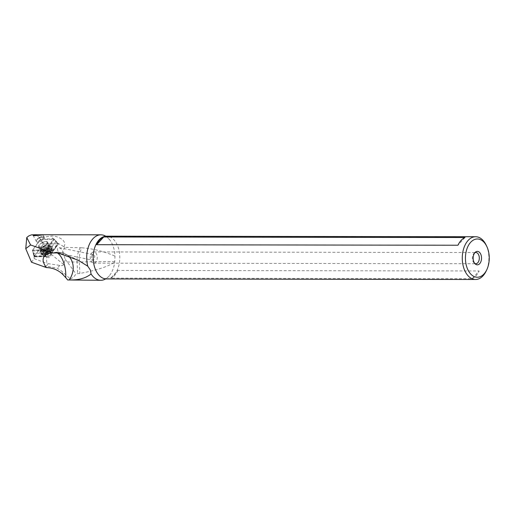 <?xml version="1.0" encoding="UTF-8"?>
<svg xmlns="http://www.w3.org/2000/svg" width="515" height="515" viewBox="0 0 515 515"><rect width="100%" height="100%" fill="white"/><g stroke="black" fill="none" stroke-linecap="round" stroke-linejoin="round"><path stroke-width="0.39" stroke-dasharray="2.58 1.93" d="M58.041 243.711L44.103 244.052A0.895 0.367 -28.5 0 0 42.887 244.696L34.241 256.316A0.895 0.367 -28.5 0 0 34.151 256.605A0.895 0.367 -28.5 0 0 34.441 256.74L48.384 256.399A0.895 0.367 -28.5 0 0 49.601 255.755L58.24 244.136A0.895 0.367 -28.5 0 0 58.304 243.788A0.895 0.367 -28.5 0 0 58.041 243.711L44.103 244.052A0.895 0.367 -28.5 0 0 42.887 244.696L34.241 256.316A0.895 0.367 -28.5 0 0 34.441 256.74L48.384 256.399A0.895 0.367 -28.5 0 0 49.601 255.755L58.24 244.136A0.895 0.367 -28.5 0 0 58.041 243.711L53.863 238.818L45.655 249.852L32.413 250.181L40.621 239.14L53.863 238.818M47.47 252.839A7.068 2.884 151.5 0 1 39.951 252.447A7.068 2.884 151.5 0 1 45.011 247.612A7.068 2.884 151.5 0 1 51.539 246.164A7.068 2.884 151.5 0 1 47.47 252.839M44.103 244.052L41.586 240.885L42.887 244.696M41.586 240.885L40.621 239.14M34.241 256.316L32.413 250.181M48.384 256.399L45.655 249.852M42.262 242.629A5.047 2.06 -28.5 0 0 38.696 246.904A5.047 2.06 -28.5 0 0 44.013 246.37A5.047 2.06 -28.5 0 0 47.58 242.095A5.047 2.06 -28.5 0 0 42.262 242.629A5.047 2.06 151.5 0 1 47.599 242.134A5.047 2.06 151.5 0 1 44.013 246.37A5.047 2.06 151.5 0 1 38.677 246.859A5.047 2.06 151.5 0 1 42.262 242.629M486.192 245.172A21.379 13.306 -89.9 0 1 486.585 246.054A21.379 13.306 -89.9 0 1 486.154 271.083M106.47 278.937A21.379 13.306 90.1 0 0 118.257 267.549A21.379 13.306 90.1 0 0 117.504 245.501A21.379 13.306 90.1 0 0 106.534 236.185M472.146 278.679A21.379 13.306 90.1 0 0 479.175 270.967L472.146 278.679L110.88 278.139L117.909 270.427L479.175 270.967M117.909 270.427A21.379 13.306 -89.9 0 1 110.88 278.139M105.762 236.218A22.731 14.15 -89.9 0 1 109.824 239.945A22.731 14.15 -89.9 0 1 112.553 244.728A22.731 14.15 -89.9 0 1 114.98 256.148L114.742 261.897A22.731 14.15 -89.9 0 1 109.772 275.184A22.731 14.15 -89.9 0 1 105.697 278.898M57.706 252.884A17.954 15.032 -64 0 1 65.437 254.024A17.954 15.032 -64 0 1 68.579 256.2M43.685 266.86L46.228 266.068L57.274 268.218L61.549 271.07L70.349 278.956L69.049 280.231M70.349 278.956C73.008 277.836 74.862 276.104 75.924 273.768L79.857 273.471C97.631 270.053 109.257 266.191 114.742 261.897M56.669 252.685A17.954 7.796 80.7 0 0 54.687 252.447A17.954 7.796 80.7 0 0 53.869 252.685M80.366 247.676A17.954 10.809 89.9 0 0 77.089 261.987A17.954 1.075 -2.7 0 0 79.329 261.968A17.954 8.575 -90.8 0 1 81.737 247.786L64.581 247.348L64.04 246.775L64.768 244.657C65.27 239.166 55.897 235.407 50.831 236.089L39.417 237.788C37.344 235.767 35.162 234.743 32.857 234.718M81.737 247.786C93.176 248.636 104.262 251.423 114.98 256.148M40.164 235.001L42.423 234.737M64.581 247.348C63.075 250.605 63.326 254.61 65.334 259.367L63.622 264.491C63.223 265.534 61.948 265.849 59.811 265.431L46.884 263.423L46.247 256.676L43.176 251.172A2.807 1.146 -28.5 0 0 43.189 251.191A2.807 1.146 -28.5 0 0 45.185 251.307A2.807 1.146 -28.5 0 0 47.753 249.666A2.807 1.146 -28.5 0 0 48.133 248.545L50.856 253.554L58.356 243.466L64.04 246.775M50.856 253.554L51.017 255.691C49.698 257.893 48.107 258.227 46.247 256.676M58.395 251.983L60.764 253.683C62.888 253.541 63.21 252.105 61.729 249.369L59.367 247.67C57.236 247.812 56.914 249.247 58.395 251.983M49.208 250.419L55.8 241.561L50.831 236.089M55.8 241.561L57.693 243.537L50.618 253.052M58.356 243.466L57.693 243.537M44.251 253.045L33.662 253.309L32.58 250.959L32.612 250.335L40.608 239.584L39.417 237.788M40.608 239.584L53.303 239.275M33.662 253.309L34.524 255.949L34.048 256.882L46.17 256.586M31.499 262.212L34.222 258.639L34.048 256.882M65.334 259.367L75.924 273.768M34.222 258.639L46.884 263.423M34.524 255.949L45.661 255.678M42.269 242.674A4.487 1.835 151.5 0 1 46.994 242.198A4.487 1.835 151.5 0 1 43.827 245.996A4.487 1.835 151.5 0 1 39.101 246.473A4.487 1.835 151.5 0 1 42.269 242.674M45.333 252.524L46.131 252.118A1.513 0.618 -28.5 0 0 47.155 251.784A1.513 0.618 -28.5 0 0 48.03 251.114L49.105 250.837A1.513 0.618 -28.5 0 0 49.137 251.017A1.513 0.618 -28.5 0 0 50.38 251.017L50.934 251.075L50.599 251.487A1.513 0.618 -28.5 0 0 49.865 252.569A1.513 0.618 -28.5 0 0 49.974 252.678L49.118 253.425A1.513 0.618 -28.5 0 0 48.088 253.766A1.513 0.618 -28.5 0 0 47.219 254.436L46.138 254.713A1.513 0.618 -28.5 0 0 46.112 254.526A1.513 0.618 -28.5 0 0 44.863 254.526L44.309 254.468L44.644 254.056A1.513 0.618 -28.5 0 0 45.378 252.974A1.513 0.618 -28.5 0 0 45.268 252.865L44.354 254.558L46.434 254.867M50.026 252.723L48.217 249.434L47.882 250.187L45.166 251.629L44.38 251.468L46.138 254.713M46.15 254.79L44.38 251.468L42.661 251.455L42.887 250.811L44.644 254.056M48.816 250.683L50.934 251.075L49.91 253.026M49.865 252.569L48.043 249.209L49.26 247.966L47.348 247.586L49.105 250.837M47.303 247.58A7.468 7.468 0 0 0 46.183 247.895L47.348 247.586L46.73 247.728L47.348 247.586L49.137 251.017M48.03 251.114L46.266 247.87L43.524 249.595A7.468 7.468 0 0 1 44.477 248.797L46.131 252.118M46.112 254.526L44.38 251.468M42.887 250.811L43.563 249.614L45.378 252.974M91.966 255.26L91.438 258.723L92.249 259.972L93.434 260.172L93.942 259.875L94.799 256.116L93.447 254.622L91.966 255.26M91.779 252.91A5.614 3.496 -89.9 0 1 93.756 251.932A5.614 3.496 -89.9 0 1 97.084 255.884A5.614 3.496 -89.9 0 1 95.713 262.174A5.614 3.496 -89.9 0 1 93.736 263.152A5.614 3.496 -89.9 0 1 90.408 259.193A5.614 3.496 -89.9 0 1 91.779 252.91M474.83 252.736A5.614 3.496 90.1 0 0 474.225 253.129A5.614 3.496 90.1 0 0 473.858 253.483A5.614 3.496 90.1 0 0 474.212 263.094A5.614 3.496 90.1 0 0 474.811 263.487M39.616 237.782A4.487 1.835 151.5 0 1 43.537 236.81A4.487 1.835 151.5 0 1 44.342 237.306A4.487 1.835 151.5 0 1 41.181 241.104A4.487 1.835 151.5 0 1 36.449 241.587A4.487 1.835 151.5 0 1 36.481 240.634A4.487 1.835 151.5 0 1 39.616 237.782M39.443 237.492A3.817 1.558 151.5 0 1 42.771 236.668A3.817 1.558 151.5 0 1 40.769 240.318A3.817 1.558 151.5 0 1 36.771 239.919A3.817 1.558 151.5 0 1 39.443 237.492M464.981 237.524L457.944 245.237M34.151 256.605L32.941 252.498L34.441 256.74M46.884 252.157L49.601 255.755M58.24 244.136L55.523 240.537L58.304 243.788M44.071 245.97A5.047 2.06 151.5 0 1 49.389 245.436A5.047 2.06 151.5 0 1 45.829 249.711A5.047 2.06 151.5 0 1 40.511 250.245A5.047 2.06 151.5 0 1 44.071 245.97M44.387 246.543A5.35 2.182 -28.5 0 0 40.556 250.2A5.35 2.182 -28.5 0 0 46.247 250.502A5.35 2.182 -28.5 0 0 49.324 245.449A5.35 2.182 -28.5 0 0 44.387 246.543M63.493 275.184L61.549 271.07M51.011 254.017L58.774 243.582M63.622 264.491L51.043 254.14M50.869 253.586L48.133 248.545M43.176 251.172L45.912 256.213M47.94 248.082L54.287 239.546M47.625 247.458L53.721 239.263M42.668 250.084L32.612 250.335M32.58 250.959L42.983 250.702M59.811 265.431L57.274 268.218M45.899 256.18L34.132 256.47M46.228 266.068L48.301 263.796M67.098 261.993L77.089 261.987L77.636 273.716M114.826 261.485L79.329 261.968L79.857 273.471M45.912 249.833A4.487 1.835 -28.5 0 0 49.073 246.028A4.487 1.835 -28.5 0 0 44.348 246.511A4.487 1.835 -28.5 0 0 41.181 250.309A4.487 1.835 -28.5 0 0 45.912 249.833M46.054 250.11A4.596 1.88 151.5 0 1 41.181 249.781A4.596 1.88 151.5 0 1 44.457 246.704A4.596 1.88 151.5 0 1 48.635 245.745A4.596 1.88 151.5 0 1 46.054 250.11M47.116 252.144A6.174 2.524 -28.5 0 0 50.579 246.286A6.174 2.524 -28.5 0 0 44.972 247.573A6.174 2.524 -28.5 0 0 40.576 251.713A6.174 2.524 -28.5 0 0 47.116 252.144M47.264 252.421A6.283 2.569 151.5 0 1 40.646 253.09A6.283 2.569 151.5 0 1 45.082 247.773A6.283 2.569 151.5 0 1 51.7 247.103A6.283 2.569 151.5 0 1 47.264 252.421M47.715 253.251A6.283 2.569 -28.5 0 0 52.144 247.934A6.283 2.569 -28.5 0 0 45.532 248.603A6.283 2.569 -28.5 0 0 41.097 253.921A6.283 2.569 -28.5 0 0 47.715 253.251M47.966 253.708A6.064 2.478 151.5 0 1 42.275 254.912A6.064 2.478 151.5 0 1 45.861 249.215A6.064 2.478 151.5 0 1 52.337 249.453A6.064 2.478 151.5 0 1 47.966 253.708M48.191 254.088A5.53 2.26 -28.5 0 0 52.17 250.213A5.53 2.26 -28.5 0 0 46.266 249.994A5.53 2.26 -28.5 0 0 42.996 255.189A5.53 2.26 -28.5 0 0 48.191 254.088M46.646 254.809A3.727 1.519 -28.5 0 0 48.268 254.153A3.727 1.519 -28.5 0 0 49.743 253.168M48.603 250.734A3.727 1.519 -28.5 0 0 46.974 251.391A3.727 1.519 -28.5 0 0 45.5 252.376M45.462 251.185L47.219 254.436M48.217 249.434L49.974 252.678M47.354 250.181L49.118 253.425M48.622 247.773L50.38 251.017M48.841 248.243L50.599 251.487M43.511 249.621L45.268 252.865M44.863 254.526L43.105 251.281M42.661 251.455A7.468 6.817 -25.2 0 1 45.526 248.906M51.539 246.164L49.324 245.449L47.58 242.095M39.951 252.447L40.556 250.2L38.696 246.904M103.193 278.274C103.914 279.31 107.905 278.106 109.772 275.184M50.934 253.058L54.687 252.447A17.954 17.954 0 0 1 65.437 254.024L77.617 259.959M43.189 251.191L45.932 256.258M46.994 242.198L48.635 245.745L51.7 247.103L52.337 249.453L52.17 250.213L48.346 254.333L42.996 255.189L41.097 253.921L40.576 251.713L41.181 249.781L39.101 246.473M49.26 247.953L50.921 251.017M47.374 247.573L49.092 250.754M43.492 249.627L45.223 252.82M42.668 251.462L44.329 254.526M59.367 247.67L93.427 254.622M60.764 253.683L92.784 260.217M93.736 263.152L475.815 263.725M93.756 251.932L475.834 252.505M474.225 253.129L475.429 252.131M474.212 263.094L475.409 264.092M109.824 239.945C104.564 234.814 105.665 236.861 103.251 236.836M44.342 237.306L43.009 234.84M42.771 236.668L43.537 236.81M36.771 239.919L36.481 240.634M36.449 241.587L33.095 235.387"/><path stroke-width="0.77" d="M484.048 273.909A19.132 11.909 -89.9 0 1 467.498 268.907A19.132 11.909 -89.9 0 1 470.639 242.32A19.132 11.909 -89.9 0 1 486.836 246.537A19.132 11.909 -89.9 0 1 487.19 247.322A19.132 11.909 -89.9 0 1 486.804 269.725A19.132 11.909 -89.9 0 1 484.048 273.909M474.985 252.556A6.734 4.191 90.1 0 0 475.409 264.092A6.734 4.191 90.1 0 0 479.703 263.674A6.734 4.191 90.1 0 0 480.946 254.668A6.734 4.191 90.1 0 0 475.429 252.131A6.734 4.191 90.1 0 0 474.985 252.556M486.804 269.725L486.154 271.083A21.379 13.306 -89.9 0 1 483.076 275.763A21.379 13.306 -89.9 0 1 475.557 279.491A21.379 13.306 -89.9 0 1 464.588 270.175A21.379 13.306 -89.9 0 1 468.096 240.46A21.379 13.306 -89.9 0 1 475.622 236.733A21.379 13.306 -89.9 0 1 486.192 245.172L486.836 246.537M475.622 236.733L106.534 236.185A21.379 13.306 90.1 0 0 103.251 236.836A21.379 13.306 90.1 0 0 95.507 269.622A21.379 13.306 90.1 0 0 103.193 278.274A21.379 13.306 90.1 0 0 106.47 278.937L475.557 279.491M96.678 244.696L457.944 245.237A21.379 13.306 90.1 0 1 464.981 237.524L103.715 236.984L96.678 244.696A21.379 13.306 -89.9 0 1 103.715 236.984M100.824 280.282L67.613 279.96A17.607 3.644 -140.7 0 0 65.708 277.598L63.493 275.184C58.961 270.33 53.245 267.794 46.356 267.568C40.833 259.875 42.352 255.034 50.934 253.058L57.706 252.884L78.042 260.159L87.769 266.21L90.344 269.982L91.071 273.98A22.731 14.15 -89.9 0 0 100.824 280.282A22.731 14.15 -89.9 0 0 105.697 278.898M68.579 256.2A17.954 15.032 -64 0 1 71.888 260.996A17.954 15.032 -64 0 1 69.184 279.922C78.377 280.257 85.67 278.274 91.071 273.98M69.184 279.922L67.613 279.96M65.708 277.598A17.954 7.796 80.7 0 0 62.862 260.378A17.954 7.796 80.7 0 0 56.669 252.685M35.799 234.724L38.013 234.827C44.445 234.679 44.464 234.859 38.071 235.374L34.016 235.709L33.095 235.387L33.288 235.072L35.799 234.724L31.479 234.853L28.814 235.896L26.761 237.531L30.597 244.953L52.73 252.846M87.769 266.21A22.731 14.15 -89.9 0 1 100.895 234.821A22.731 14.15 -89.9 0 1 105.762 236.218M38.013 234.827L40.164 235.001M46.356 267.568L31.499 262.212L25.75 248.674L26.761 237.531M25.75 248.674L30.597 244.953M474.811 263.487A5.614 3.496 90.1 0 0 475.815 263.725A5.614 3.496 90.1 0 0 477.791 262.747A5.614 3.496 90.1 0 0 479.162 256.457A5.614 3.496 90.1 0 0 475.834 252.505A5.614 3.496 90.1 0 0 474.83 252.736M77.617 259.959L78.042 260.159M42.423 234.737L100.895 234.821"/></g></svg>
